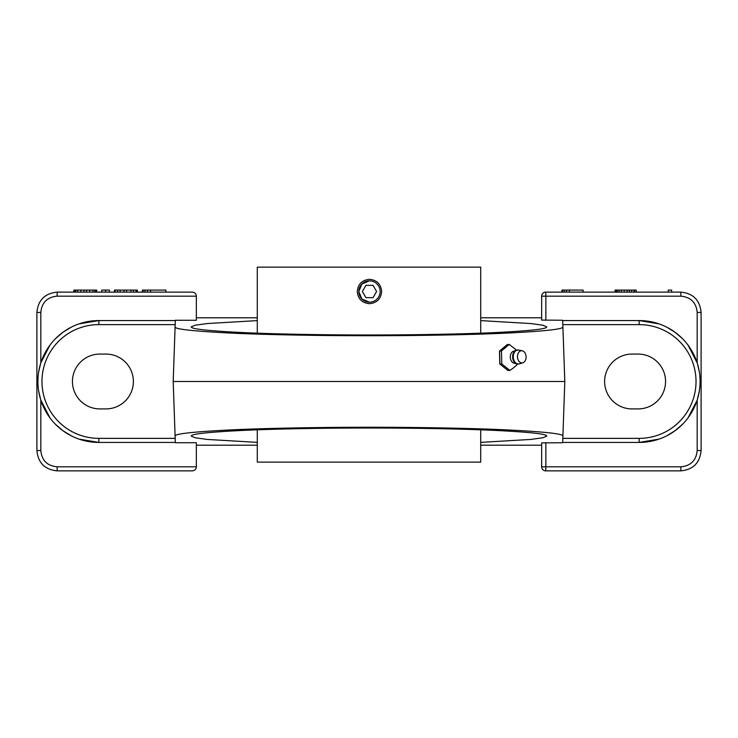 <?xml version="1.0" encoding="UTF-8"?>
<svg xmlns="http://www.w3.org/2000/svg" width="738" height="738" viewBox="0 0 738 738"><rect width="100%" height="100%" fill="white"/><g stroke="black" fill="none" stroke-linecap="round" stroke-linejoin="round"><path stroke-width="1.11" d="M638.13 408.917A27.417 27.417 0 0 0 665.556 381.491A27.417 27.417 0 0 0 638.13 354.074L632.042 354.074A27.417 27.417 0 0 0 604.616 381.491A27.417 27.417 0 0 0 632.042 408.917L638.13 408.917M99.87 408.917L105.958 408.917A27.417 27.417 0 0 0 133.384 381.491A27.417 27.417 0 0 0 105.958 354.074L99.87 354.074A27.417 27.417 0 0 0 72.444 381.491A27.417 27.417 0 0 0 99.87 408.917M658.96 323.871L639.145 320.56L562.679 320.56M541.655 466.803A4.059 4.059 0 0 0 545.714 470.862L545.852 466.803L541.655 466.803L541.655 442.892L562.67 442.735L562.9 436.093C563.629 433.843 544.736 431.758 506.213 429.857C468.298 428.095 414.516 427.237 369 427.265C323.484 427.237 269.702 428.095 231.787 429.857C193.264 431.758 174.371 433.843 175.1 436.093L173.19 381.491L564.81 381.491L562.67 320.246L541.655 320.089L541.655 296.178L545.852 296.178L545.852 320.274M541.655 317.783L480.715 317.783M257.285 317.783L196.345 317.783M562.9 326.888C563.629 329.139 544.736 331.224 506.213 333.133C468.298 334.886 414.516 335.744 369 335.716C323.484 335.744 269.702 334.886 231.787 333.133C193.264 331.224 174.371 329.139 175.1 326.888L175.33 320.246L196.345 320.283L196.345 296.178C196.151 293.742 194.795 292.396 192.286 292.119L57.213 292.119C44.87 293.327 38.099 300.098 36.9 312.432L40.821 312.432C41.78 302.562 47.195 297.146 57.066 296.178L57.213 292.119C44.88 293.318 38.108 300.089 36.9 312.432L36.9 450.549C38.099 462.883 44.87 469.654 57.213 470.862L192.286 470.862C194.795 470.595 196.151 469.239 196.345 466.803L196.345 442.699L175.33 442.735L175.1 436.093M480.715 320.606L530.687 323.539L542.91 325.227L546.729 326.888C547.301 328.954 529.949 330.855 494.672 332.598C459.931 334.213 410.688 334.997 369 334.969C327.312 334.997 278.069 334.213 243.328 332.598C208.051 330.855 190.699 328.954 191.271 326.888L195.09 325.227L207.313 323.539L257.285 320.606M173.19 381.491L175.1 326.888M541.655 445.199L480.715 445.199M257.285 445.199L196.345 445.199M480.715 442.376L530.687 439.442L542.91 437.754L546.729 436.093C547.301 434.036 529.949 432.127 494.672 430.383C459.931 428.778 410.688 427.994 369 428.012C327.312 427.994 278.069 428.778 243.328 430.383C208.051 432.127 190.699 434.036 191.271 436.093L195.09 437.754L207.313 439.442L257.285 442.376M545.714 470.862L680.787 470.862C693.13 469.654 699.901 462.892 701.1 450.549L701.1 312.432C699.901 300.098 693.13 293.327 680.787 292.119L545.714 292.119A4.059 4.059 0 0 0 541.655 296.178M668.222 292.119L668.222 290.089L671.645 290.089L671.645 292.119M615.095 292.119L615.095 290.089L636.23 290.089L636.23 292.119M561.959 292.119L561.959 290.089L583.103 290.089L583.103 292.119M142.397 292.119L142.397 290.089L165.884 290.089L165.884 292.119M114.464 292.119L114.464 290.089L137.314 290.089L137.314 292.119M101.77 292.119L101.77 290.089L109.39 290.089L109.39 292.119M73.846 292.119L73.846 290.089L96.696 290.089L96.696 292.119M616.802 292.119L616.802 290.089M616.23 292.119L616.23 290.089M634.514 292.119L634.514 290.089M633.942 292.119L633.942 290.089M631.654 292.119L631.654 290.089M629.376 292.119L629.376 290.089M627.088 292.119L627.088 290.089M624.228 292.119L624.228 290.089M621.378 292.119L621.378 290.089M619.09 292.119L619.09 290.089M617.374 292.119L617.374 290.089M569.385 292.119L569.385 290.089M566.535 292.119L566.535 290.089M564.247 292.119L564.247 290.089M562.531 292.119L562.531 290.089M143.034 292.119L143.034 290.089M150.644 292.119L150.644 290.089M147.471 292.119L147.471 290.089M144.934 292.119L144.934 290.089M136.687 292.119L136.687 290.089M136.05 292.119L136.05 290.089M133.504 292.119L133.504 290.089M130.967 292.119L130.967 290.089M126.53 292.119L126.53 290.089M123.984 292.119L123.984 290.089M120.183 292.119L120.183 290.089M117.637 292.119L117.637 290.089M115.1 292.119L115.1 290.089M105.58 292.119L105.58 290.089M96.06 292.119L96.06 290.089M94.787 292.119L94.787 290.089M92.887 292.119L92.887 290.089M89.713 292.119L89.713 290.089M86.54 292.119L86.54 290.089M84.003 292.119L84.003 290.089M80.82 292.119L80.82 290.089M77.647 292.119L77.647 290.089M75.746 292.119L75.746 290.089M74.473 292.119L74.473 290.089M175.321 320.56L98.855 320.56L79.04 323.871M71.346 327.119L62.933 332.266L55.488 338.677M50.018 345.033L40.931 362.561M40.821 450.549C41.78 460.42 47.195 465.835 57.066 466.803L57.213 470.862C44.88 469.663 38.108 462.892 36.9 450.549L40.821 450.549L40.821 400.079L50.018 417.948M55.488 424.304L62.924 430.715L71.346 435.872M79.04 439.119L98.855 442.431L175.321 442.431M175.183 324.619L98.855 324.619L98.855 320.56A60.94 60.94 0 0 0 37.915 381.491A60.94 60.94 0 0 0 98.855 442.431L98.855 438.363L175.183 438.363M40.636 363.493L38.69 371.804M37.924 380.568L37.915 381.454M38.69 391.158L40.655 399.553M562.679 442.431L639.145 442.431L658.96 439.119M666.654 435.872L675.067 430.715L682.512 424.304M687.982 417.948L697.069 400.42M697.179 312.432C696.22 302.562 690.805 297.146 680.934 296.178L680.787 292.119C693.12 293.318 699.892 300.089 701.1 312.432L697.179 312.432L697.179 362.902L687.982 345.033M682.512 338.677L675.076 332.275L666.654 327.119M564.81 381.491L562.9 436.093M562.817 438.363L639.145 438.363L639.145 442.431A60.94 60.94 0 0 0 700.085 381.491A60.94 60.94 0 0 0 639.145 320.56L639.145 324.619L562.817 324.619M697.364 399.498L699.31 391.177M700.076 382.413L700.085 381.528M699.31 371.832L697.345 363.428M499.681 359.489L499.589 355.642M257.285 429.811L257.285 462.126L480.715 462.126L480.715 429.811M257.285 333.17L257.285 267.138L480.715 267.138L480.715 333.17M369.461 280.846L361.924 283.973L358.797 291.51L361.924 299.047L369.489 302.174A10.664 10.664 -90 0 1 358.825 291.51A10.664 10.664 -90 0 1 369.489 280.846A10.664 10.664 -90 0 1 380.153 291.51A10.664 10.664 -90 0 1 369.489 302.174M381.647 291.51C380.928 298.908 376.869 302.977 369.461 303.696C362.054 302.977 357.995 298.908 357.275 291.51C357.995 284.112 362.054 280.043 369.461 279.324C376.869 280.043 380.928 284.112 381.647 291.51M373.041 285.357L365.937 285.357L362.376 291.51L365.937 297.663L373.041 297.663L376.592 291.51L373.041 285.357M376.592 291.51L373.022 285.357L365.937 285.357M365.937 297.663L373.022 297.663L376.583 291.51M521.932 362.911A6.098 4.308 -92.8 0 1 517.467 356.823A6.098 4.308 -92.8 0 1 521.628 350.725A6.098 4.308 -92.8 0 1 522.283 350.799A6.098 4.308 -92.8 0 1 526.083 356.611A6.098 4.308 -92.8 0 1 522.873 362.764A6.098 4.308 -92.8 0 1 521.932 362.911M517.753 364.028A7.011 4.954 -92.8 0 1 516.84 363.917L513.962 363.161A6.098 4.308 -92.8 0 1 510.299 357.386A6.098 4.308 -92.8 0 1 513.371 351.279L516.166 350.246A7.011 4.954 -92.8 0 0 512.633 357.275A7.011 4.954 -92.8 0 0 516.84 363.917L519.487 363.843A7.02 4.963 87.2 0 1 518.408 364.009A7.02 4.963 -92.8 0 1 513.27 356.998A7.02 4.963 -92.8 0 1 518.058 349.978A7.02 4.963 87.2 0 1 518.814 350.052L522.283 350.799M517.698 363.917C516.526 365.494 513.925 367.662 509.903 370.411L501.775 363.917L501.462 350.928L509.257 344.434L516.6 350.107M509.257 344.434L507.393 344.526L499.589 351.02L499.912 364.009L508.03 370.504L509.903 370.411M501.775 363.917L499.912 364.009L499.589 351.02L501.462 350.928M639.145 438.363A56.872 56.872 0 0 0 696.026 381.491A56.872 56.872 0 0 0 639.145 324.619M98.855 324.619A56.872 56.872 0 0 0 41.974 381.491A56.872 56.872 0 0 0 98.855 438.363M196.345 296.178L57.066 296.178M40.821 362.902L40.821 312.432M57.066 466.803L196.345 466.803M701.1 450.549L697.179 450.549C696.22 460.42 690.805 465.835 680.934 466.803L680.787 470.862C693.12 469.663 699.892 462.892 701.1 450.549M545.852 442.708L545.852 466.803L680.934 466.803M697.179 400.079L697.179 450.549M680.934 296.178L545.852 296.178L545.714 292.119M522.873 362.764L519.487 363.843M516.166 350.246L518.814 350.052M507.274 344.572L499.497 351.048M499.478 351.094L499.792 363.954L507.901 370.458"/></g></svg>
